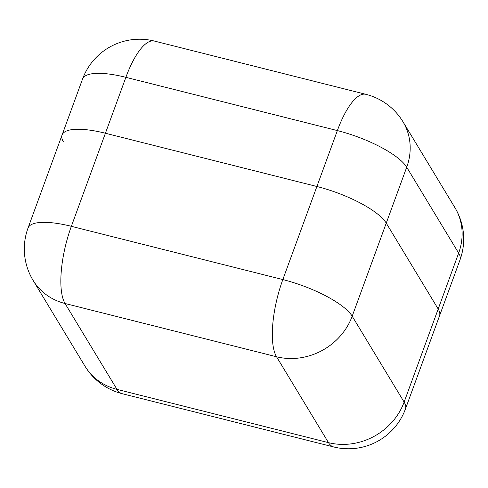 <?xml version="1.0" encoding="UTF-8"?>
<svg xmlns="http://www.w3.org/2000/svg" width="488" height="488" viewBox="0 0 488 488"><rect width="100%" height="100%" fill="white"/><g stroke="black" fill="none" stroke-linecap="round" stroke-linejoin="round"><path stroke-width="0.73" d="M105.414 133.242L316.895 186.495A60.713 17.58 20.1 0 1 386.252 223.126L438.187 309.002A60.713 17.58 20.1 0 1 439.523 315.846A60.713 17.58 -159.9 0 0 438.187 309.002L386.252 223.126A60.713 17.58 -159.9 0 0 316.895 186.495L105.414 133.242A60.713 17.58 -159.9 0 0 62.074 134.987A60.713 17.58 20.1 0 1 105.414 133.242L71.352 226.322L282.833 279.575L337.36 130.583L125.88 77.324L105.414 133.242M28.011 228.067A60.713 60.713 0 0 0 33.08 280.35A60.713 54.662 148.8 0 0 65.056 303.505L116.998 389.381L328.479 442.634L276.537 356.759L65.056 303.505A60.713 19.727 -75.9 0 1 71.352 226.322A60.713 17.58 -159.9 0 0 28.011 228.067L62.074 134.987A60.713 17.58 -159.9 0 0 63.41 141.831M386.252 223.126L352.19 316.206L404.125 402.088L458.653 253.089L406.711 167.213L386.252 223.126M352.19 316.206A60.713 17.58 -159.9 0 0 282.833 279.575A60.713 19.727 -75.9 0 0 276.537 356.759A60.713 54.662 -31.2 0 0 352.19 316.206M404.125 402.088A60.713 54.662 148.8 0 1 328.479 442.634A60.713 19.727 -75.9 0 0 333.621 446.941A60.713 60.713 0 0 0 405.461 408.926A60.713 17.58 -159.9 0 0 404.125 402.088M122.14 393.682A60.713 19.727 -75.9 0 1 116.998 389.381A60.713 54.662 -31.2 0 1 85.016 366.226A60.713 60.713 0 0 0 122.14 393.682L333.621 446.941M402.984 121.774A60.713 60.713 0 0 0 365.86 94.318A60.713 19.727 -75.9 0 0 337.36 130.583A60.713 17.58 20.1 0 1 406.711 167.213A60.713 54.662 -31.2 0 0 402.984 121.774L454.92 207.65A60.713 54.662 148.8 0 1 458.653 253.089A60.713 17.58 20.1 0 1 459.989 259.933L405.461 408.926M154.379 41.059A60.713 60.713 0 0 0 82.539 79.074A60.713 17.58 20.1 0 1 125.88 77.324A60.713 19.727 -75.9 0 1 154.379 41.059L365.86 94.318M33.08 280.35L85.016 366.226M459.989 259.933A60.713 60.713 0 0 0 454.92 207.65M82.539 79.074L62.074 134.987"/></g></svg>
